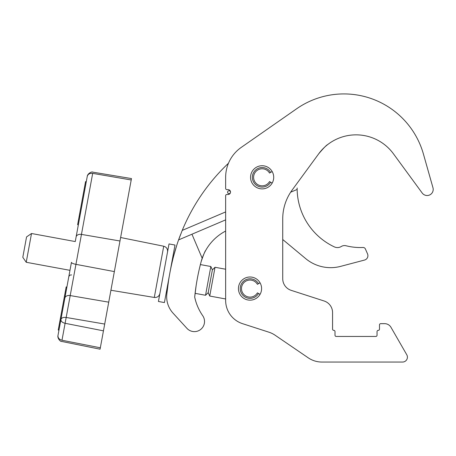 <?xml version="1.0" encoding="UTF-8"?>
<svg xmlns="http://www.w3.org/2000/svg" width="456" height="456" viewBox="0 0 456 456"><rect width="100%" height="100%" fill="white"/><g stroke="black" fill="none" stroke-linecap="round" stroke-linejoin="round"><path stroke-width="0.68" d="M261.596 288.585A11.577 11.577 0 0 1 250.019 300.162A11.577 11.577 0 0 1 238.442 288.585A11.577 11.577 0 0 1 250.019 277.003A11.577 11.577 0 0 1 261.596 288.585M273.714 177.31A11.577 11.577 0 0 1 262.132 188.887A11.577 11.577 0 0 1 250.555 177.31A11.577 11.577 0 0 1 262.132 165.733A11.577 11.577 0 0 1 273.714 177.31M291.167 290.341L324.125 300.994A12.187 12.187 0 0 1 332.567 312.588L332.567 329.147A1.22 1.22 0 0 0 333.786 330.361A1.22 1.22 0 0 1 335.006 331.58L335.006 335.24A1.22 1.22 0 0 0 336.22 336.454L375.835 336.454A1.22 1.22 0 0 0 377.049 335.24L377.049 331.58A1.22 1.22 0 0 1 378.269 330.361A1.22 1.22 0 0 0 379.489 329.147L379.489 324.877A1.22 1.22 0 0 1 380.709 323.657L384.647 323.657A7.313 7.313 0 0 1 390.986 327.322L406.763 354.745A4.873 4.873 0 0 1 402.54 362.053L321.947 362.053A24.373 24.373 0 0 1 308.205 357.806L275.145 335.245A24.373 24.373 0 0 0 268.897 332.185L242.524 323.663A24.373 24.373 0 0 1 225.646 300.47L225.646 195.715A1.22 1.22 0 0 1 226.866 194.495L228.08 194.495A2.44 2.44 0 0 0 230.519 192.056A2.44 2.44 0 0 0 228.08 189.622L226.866 189.622A1.22 1.22 0 0 1 225.646 188.402L225.646 177.316A36.486 36.486 0 0 1 241.258 147.391L296.634 108.779A82.644 82.644 0 0 1 423.424 154.054L432.972 187.764A6.093 6.093 0 0 1 422.193 193.025L393.431 153.786A46.312 46.312 0 0 0 318.721 153.786C323.657 148 326.633 144.94 327.653 144.603C326.638 144.934 323.663 147.995 318.721 153.786L292.159 190.027A48.752 48.752 0 0 0 282.731 218.846L282.731 278.741A12.187 12.187 0 0 0 291.167 290.341A12.187 12.187 0 0 1 282.731 278.741M202.185 258.261A48.752 48.752 0 0 0 201.13 261.704C203.57 254.585 205.103 250.806 205.736 250.361C205.103 250.811 203.564 254.59 201.13 261.704A225.469 225.469 0 0 0 194.683 297.09A52.024 52.024 0 0 0 202.738 315.74A10.135 10.135 0 0 1 199.916 329.996A10.135 10.135 0 0 1 186.914 328.331L173.058 313.164A24.373 24.373 0 0 1 166.799 294.28L166.725 295.249L166.799 294.28A253.496 253.496 0 0 1 173.662 255.964A195.003 195.003 0 0 1 178.581 239.902L191.947 234.213L202.185 258.261A48.752 48.752 0 0 1 225.646 231.044L225.646 269.228L215.027 267.273L209.737 296.041L208.187 292.661L205.542 295.271L195.094 293.345L194.683 297.09L196.114 285.769M209.737 296.041L225.646 298.971L225.646 300.47M256.403 136.834L241.258 147.391M297.141 189.24L297.135 188.807M297.13 187.98L297.141 189.451A64.837 64.837 0 0 0 334.339 246.884A7.313 7.313 0 0 0 341.305 246.485A6.093 6.093 0 0 1 346.007 245.755A58.744 58.744 0 0 0 363.039 247.488A2.44 2.44 0 0 1 365.381 248.947L367.53 253.861A4.537 4.537 0 0 1 364.526 260.062L340.609 266.372A38.999 38.999 0 0 1 305.719 258.643L282.731 239.514M201.028 262.092L201.13 261.704M194.683 297.09L195.55 300.538L194.683 297.09M168.538 280.708L166.799 294.28L167.477 288.266L167.061 288.192M173.662 255.964L176.837 245.06L173.662 255.964M178.581 239.902L182.229 230.4L225.646 211.926M228.462 163.254A195.003 195.003 0 0 0 182.229 230.4M180.639 234.361L179.362 237.736M179.288 237.941L178.946 238.887M178.912 238.972L178.689 239.594M191.947 234.213L225.646 219.872M290.649 192.215L297.141 189.451M272.164 171.519L270.602 172.419A9.781 9.781 0 0 0 252.356 177.31A9.781 9.781 0 0 0 270.602 182.2L272.164 183.101M270.602 172.419L269.524 173.046A8.533 8.533 0 0 0 253.604 177.31A8.533 8.533 0 0 0 269.524 181.573L270.602 182.2M260.045 282.794L258.489 283.695A9.781 9.781 0 0 0 240.238 288.585A9.781 9.781 0 0 0 258.489 293.476L260.045 294.371M258.489 283.695L257.406 284.316A8.533 8.533 0 0 0 241.486 288.585A8.533 8.533 0 0 0 257.406 292.849L258.489 293.476M230.491 192.409A1.465 1.465 0 0 1 229.054 193.657A1.465 1.465 0 0 1 227.584 192.204A1.465 1.465 0 0 1 229.043 190.733A1.465 1.465 0 0 1 230.497 192.409M208.187 292.661L212.382 269.884L210.832 266.503L205.542 295.271M26.226 262.274L22.8 257.309L26.551 236.932L31.515 233.506L26.226 262.274L69.973 270.328M168.503 246.685L158.426 301.473L164.416 302.573L175.001 245.037L169.011 243.937L168.503 246.685M58.966 330.161L58.243 330.03L66.177 286.927L66.895 287.058M78.346 224.825L77.628 224.694L79.652 213.676L85.557 181.591L86.275 181.722M75.348 241.11L87.261 176.369C87.962 174.106 89.769 173.103 92.682 173.371C92.939 171.769 92.939 171.769 92.682 173.371C92.939 171.769 92.939 171.769 92.682 173.371L131.208 179.972L131.47 178.57L92.876 172.163C91.895 171.228 87.466 173.645 87.261 176.369M64.866 298.093A4.873 3.448 -169.6 0 1 70.201 295.573L61.982 340.244C61.645 341.835 61.645 341.835 61.982 340.244C61.645 341.835 61.645 341.835 61.982 340.244C59.16 339.458 57.826 337.879 57.98 335.513L71.444 262.342A4.873 1.163 10.4 0 0 75.941 264.349L70.201 295.573L108.727 302.168L131.208 179.972M59.804 321.548L60.523 321.679L60.99 319.143L60.272 319.012M57.98 335.513C57.199 338.135 60.477 341.971 61.725 341.447L100.075 349.193L108.727 302.168M104.698 324.056L66.171 317.462C63.27 317.131 61.52 317.809 60.922 319.508C60.91 321.349 62.301 322.609 65.1 323.293L103.449 330.839M66.103 287.331L66.821 287.462M85.483 181.995L86.201 182.126M159.885 293.527C159.087 296.349 157.223 297.66 154.293 297.454L163.721 246.223L120.623 237.513M61.982 340.244L100.331 347.791M92.682 173.371L75.941 264.349L114.353 271.582M76.118 236.92A4.873 3.448 10.4 0 1 81.453 234.401L119.985 240.996M79.652 213.676L80.376 213.807M77.685 224.369L78.403 224.5M79.19 216.212L79.908 216.343M58.305 329.705L59.023 329.836M229.921 193.657L229.054 193.657M230.126 190.733L229.043 190.733M212.382 269.884L215.027 267.273M210.832 266.503L200.383 264.583M172.773 259.498L172.357 259.424M75.269 241.56L31.515 233.506M71.598 274.962C70.178 274.791 69.232 275.447 68.759 276.917M154.293 297.454L110.922 290.25M163.721 246.223C166.525 247.072 167.802 248.959 167.546 251.883"/></g></svg>
